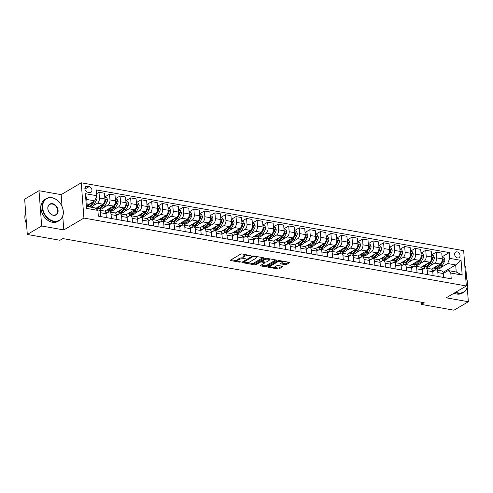 <?xml version="1.0" encoding="UTF-8"?>
<svg xmlns="http://www.w3.org/2000/svg" width="493" height="493" viewBox="0 0 493 493"><rect width="100%" height="100%" fill="white"/><g stroke="black" fill="none" stroke-linecap="round" stroke-linejoin="round"><path stroke-width="0.74" d="M251.073 255.842L242.094 253.944A1.004 0.357 175.7 0 0 240.701 254.135L230.551 260.113A1.004 0.357 175.7 0 0 230.373 260.341A1.004 0.357 175.7 0 0 230.81 260.594L239.61 262.159L240.701 261.869L239.259 261.487A3.211 1.14 175.7 0 1 237.86 260.668A3.211 1.14 175.7 0 1 238.415 259.953L239.259 259.454A3.211 1.14 175.7 0 1 243.715 258.862L245.828 258.936L244.503 258.4A3.211 1.14 175.7 0 1 243.104 257.574A3.211 1.14 175.7 0 1 243.659 256.865L244.503 256.366A3.211 1.14 175.7 0 1 248.959 255.768L251.073 255.842M457.103 251.861A3.272 2.483 59.5 0 0 455.674 252.096A3.272 2.483 59.5 0 0 454.811 255.319A3.272 2.483 59.5 0 0 457.566 257.962A3.272 2.483 59.5 0 0 458.995 257.734A3.272 2.483 59.5 0 0 459.858 254.505A3.272 2.483 59.5 0 0 457.103 251.861M285.17 264.642A1.004 0.357 175.7 0 0 286.562 264.458L289.409 262.781A1.004 0.357 175.7 0 0 289.582 262.559A1.004 0.357 175.7 0 0 289.151 262.301L279.383 260.563A1.004 0.357 175.7 0 0 277.99 260.754L267.835 266.731A1.004 0.357 175.7 0 0 267.662 266.959A1.004 0.357 175.7 0 0 268.1 267.212L277.867 268.95A1.004 0.357 175.7 0 0 279.26 268.759L282.699 266.731A1.004 0.357 175.7 0 0 282.871 266.51A1.004 0.357 175.7 0 0 282.434 266.257L278.255 265.511A1.004 0.357 175.7 0 0 276.863 265.696L275.156 266.707A2.687 0.955 175.7 0 1 272.191 267.28A2.687 0.955 175.7 0 1 270.269 266.51A2.687 0.955 175.7 0 1 270.731 265.918L277.411 261.98A2.687 0.955 175.7 0 1 280.381 261.407A2.687 0.955 175.7 0 1 282.304 262.171A2.687 0.955 175.7 0 1 281.842 262.763L280.727 263.422A1.004 0.357 175.7 0 0 280.554 263.644A1.004 0.357 175.7 0 0 280.992 263.903L285.17 264.642L285.102 263.687A1.004 0.357 175.7 0 0 286.495 263.502L288.676 262.214M446.214 297.809L468.35 301.741L453.985 310.202L421.312 304.403L424.183 302.708L62.851 238.575L59.98 240.27L27.3 234.465L41.665 226.004L63.8 229.929L83.915 218.079L466.323 285.958L446.214 297.809M263.669 258.209A1.004 0.357 175.7 0 0 263.841 257.987A1.004 0.357 175.7 0 0 263.404 257.728L253.642 255.996A1.004 0.357 175.7 0 0 252.25 256.181L242.094 262.165A1.004 0.357 175.7 0 0 241.921 262.387A1.004 0.357 175.7 0 0 242.359 262.646L252.126 264.377A1.004 0.357 175.7 0 0 253.519 264.193L263.669 258.209L263.638 257.796M266.51 258.283L276.277 260.014A1.004 0.357 175.7 0 1 276.715 260.273A1.004 0.357 175.7 0 1 276.542 260.495L266.386 266.479A1.004 0.357 175.7 0 1 265 266.664L260.815 265.918A1.004 0.357 175.7 0 1 260.378 265.665A1.004 0.357 175.7 0 1 260.55 265.444L264.673 263.015A1.004 0.357 175.7 0 0 264.846 262.794A1.004 0.357 175.7 0 0 264.408 262.535L261.635 262.042A1.004 0.357 175.7 0 0 260.242 262.227L255.953 264.753L254.795 264.55L265.117 258.468A1.004 0.357 175.7 0 1 266.51 258.283M87.711 192.221L89.566 192.547A3.174 2.403 59.5 0 0 90.952 192.325A3.174 2.403 59.5 0 0 91.784 189.201A3.174 2.403 59.5 0 0 89.122 186.637L87.267 186.305A3.174 2.403 59.5 0 0 85.874 186.533A3.174 2.403 59.5 0 0 85.042 189.657A3.174 2.403 59.5 0 0 87.711 192.221M83.915 218.079L81.259 182.798L463.673 250.672L466.323 285.958M97.897 210.4L86.509 208.379L85.406 193.694L96.794 195.715L94.779 200.885L86.768 199.462L87.298 206.518L95.309 207.941L97.897 210.4L98.329 216.168L451.231 278.81L450.793 273.036L448.211 270.577L456.222 272L455.692 264.944L447.681 263.521L440.988 267.465M442.061 256.822L449.259 252.582L96.357 189.947L96.794 195.715M449.259 252.582L449.69 258.357L461.072 260.372L462.175 275.057L450.793 273.036M62.038 206.444L61.15 194.649L39.015 190.717L41.665 226.004M39.015 190.717L24.65 199.184L27.3 234.465M468.35 301.741L467.272 287.401M466.625 278.828L465.7 266.454L464.85 266.306M61.15 194.649L81.259 182.798M421.139 302.172L421.312 304.403M94.779 200.885L87.212 205.341M443.096 272.37L455.692 264.944L461.072 260.372M438.653 268.839L436.699 269.991M432.484 270.3L434.395 270.639M431.523 254.955L436.305 252.139L441.783 253.106L442.215 258.88A4.092 2.237 100.1 0 1 440.206 264.045L431.56 269.141M436.305 252.139L436.736 257.907A4.092 2.237 100.1 0 1 434.727 263.071L430.451 265.591M428.115 266.972L426.155 268.124M421.94 268.426L423.851 268.765M420.979 253.082L425.761 250.265L431.246 251.239L431.677 257.007A4.092 2.237 100.1 0 1 429.668 262.177L421.022 267.274M425.761 250.265L426.198 256.033A4.092 2.237 100.1 0 1 424.183 261.204L419.913 263.724M417.571 265.098L415.617 266.251M411.402 266.559L413.313 266.898M410.441 251.214L415.223 248.392L420.702 249.366L421.139 255.134A4.092 2.237 100.1 0 1 419.124 260.304L410.478 265.4M415.223 248.392L415.654 254.166A4.092 2.237 100.1 0 1 413.645 259.33L409.369 261.851M407.033 263.231L405.08 264.384M400.858 264.686L402.769 265.024M399.903 249.341L404.679 246.525L410.164 247.498L410.595 253.266A4.092 2.237 100.1 0 1 408.586 258.437L399.94 263.527M404.679 246.525L405.117 252.293A4.092 2.237 100.1 0 1 403.101 257.463L398.831 259.977M396.489 261.358L394.536 262.51M390.32 262.812L392.231 263.157M389.359 247.468L394.141 244.651L399.62 245.625L400.057 251.393A4.092 2.237 100.1 0 1 398.042 256.563L389.396 261.66M394.141 244.651L394.573 250.419A4.092 2.237 100.1 0 1 392.564 255.59L388.287 258.11M385.951 259.484L383.998 260.637M379.776 260.945L381.693 261.284M378.821 245.6L383.597 242.784L389.082 243.752L389.513 249.526A4.092 2.237 100.1 0 1 387.504 254.69L378.858 259.786M383.597 242.784L384.035 248.552A4.092 2.237 100.1 0 1 382.02 253.716L377.749 256.237M375.413 257.617L373.454 258.77M369.239 259.071L371.149 259.41M368.277 243.727L373.059 240.911L378.538 241.884L378.975 247.652A4.092 2.237 100.1 0 1 376.96 252.823L368.314 257.919M373.059 240.911L373.491 246.679A4.092 2.237 100.1 0 1 371.482 251.849L367.205 254.37M364.869 255.744L362.916 256.896M358.701 257.204L360.611 257.543M357.739 241.86L362.521 239.037L368 240.011L368.431 245.779A4.092 2.237 100.1 0 1 366.422 250.949L357.776 256.046M362.521 239.037L362.953 244.805A4.092 2.237 100.1 0 1 360.938 249.976L356.667 252.496M354.331 253.877L352.372 255.029M348.157 255.331L350.067 255.67M347.195 239.986L351.977 237.17L357.462 238.144L357.893 243.912A4.092 2.237 100.1 0 1 355.878 249.082L347.238 254.172M351.977 237.17L352.409 242.938A4.092 2.237 100.1 0 1 350.4 248.108L346.129 250.623M343.787 252.003L341.834 253.155M337.619 253.457L339.529 253.796M336.657 238.113L341.439 235.297L346.918 236.27L347.349 242.038A4.092 2.237 100.1 0 1 345.34 247.209L336.694 252.305M341.439 235.297L341.871 241.065A4.092 2.237 100.1 0 1 339.862 246.235L335.585 248.755M333.25 250.13L331.29 251.282M327.075 251.59L328.985 251.929M326.12 236.246L330.895 233.429L336.38 234.397L336.811 240.171A4.092 2.237 100.1 0 1 334.802 245.335L326.156 250.432M330.895 233.429L331.333 239.197A4.092 2.237 100.1 0 1 329.318 244.362L325.047 246.882M322.705 248.262L320.752 249.415M316.537 249.717L318.447 250.056M315.575 234.372L320.358 231.556L325.836 232.53L326.274 238.298A4.092 2.237 100.1 0 1 324.258 243.468L315.612 248.564M320.358 231.556L320.789 237.324A4.092 2.237 100.1 0 1 318.78 242.494L314.503 245.015M312.168 246.389L310.214 247.541M305.993 247.85L307.909 248.189M305.038 232.499L309.814 229.683L315.298 230.656L315.73 236.424A4.092 2.237 100.1 0 1 313.721 241.595L305.075 246.691M309.814 229.683L310.251 235.451A4.092 2.237 100.1 0 1 308.236 240.621L303.965 243.141M301.63 244.516L299.67 245.674M295.455 245.976L297.365 246.315M294.494 230.632L299.276 227.815L304.754 228.789L305.192 234.557A4.092 2.237 100.1 0 1 303.177 239.721L294.531 244.818M299.276 227.815L299.707 233.583A4.092 2.237 100.1 0 1 297.698 238.754L293.421 241.268M291.086 242.648L289.132 243.801M284.917 244.103L286.827 244.442M283.956 228.758L288.732 225.942L294.216 226.916L294.648 232.684A4.092 2.237 100.1 0 1 292.639 237.854L283.993 242.95M288.732 225.942L289.169 231.71A4.092 2.237 100.1 0 1 287.154 236.88L282.883 239.401M280.548 240.775L278.588 241.927M274.373 242.236L276.283 242.574M273.412 226.891L278.194 224.069L283.672 225.042L284.11 230.816A4.092 2.237 100.1 0 1 282.095 235.981L273.455 241.077M278.194 224.069L278.625 229.843A4.092 2.237 100.1 0 1 276.616 235.007L272.339 237.527M270.004 238.908L268.05 240.06M263.835 240.362L265.745 240.701M262.874 225.018L267.656 222.201L273.134 223.175L273.566 228.943A4.092 2.237 100.1 0 1 271.557 234.113L262.911 239.204M267.656 222.201L268.087 227.969A4.092 2.237 100.1 0 1 266.078 233.14L261.801 235.66M259.466 237.034L257.506 238.187M253.291 238.495L255.201 238.834M252.33 223.144L257.112 220.328L262.596 221.302L263.028 227.07A4.092 2.237 100.1 0 1 261.019 232.24L252.373 237.336M257.112 220.328L257.549 226.096A4.092 2.237 100.1 0 1 255.534 231.266L251.264 233.787M248.922 235.161L246.968 236.32M242.753 236.622L244.664 236.96M241.792 221.277L246.574 218.461L252.052 219.434L252.49 225.202A4.092 2.237 100.1 0 1 250.475 230.367L241.829 235.463M246.574 218.461L247.005 224.229A4.092 2.237 100.1 0 1 244.996 229.399L240.72 231.913M238.384 233.294L236.424 234.446M232.209 234.748L234.12 235.087M231.254 219.403L236.03 216.587L241.515 217.561L241.946 223.329A4.092 2.237 100.1 0 1 239.937 228.499L231.291 233.596M236.03 216.587L236.467 222.355A4.092 2.237 100.1 0 1 234.452 227.526L230.182 230.046M227.84 231.42L225.886 232.573M221.671 232.881L223.582 233.22M220.71 217.536L225.492 214.714L230.97 215.688L231.408 221.456A4.092 2.237 100.1 0 1 229.393 226.626L220.747 231.722M225.492 214.714L225.923 220.488A4.092 2.237 100.1 0 1 223.914 225.652L219.638 228.173M217.302 229.553L215.349 230.706M211.127 231.007L213.044 231.346M210.172 215.663L214.948 212.847L220.433 213.82L220.864 219.588A4.092 2.237 100.1 0 1 218.855 224.759L210.209 229.849M214.948 212.847L215.386 218.615A4.092 2.237 100.1 0 1 213.37 223.785L209.1 226.299M206.764 227.68L204.805 228.832M200.589 229.14L202.5 229.479M199.628 213.789L204.41 210.973L209.889 211.947L210.326 217.715A4.092 2.237 100.1 0 1 208.311 222.885L199.665 227.982M204.41 210.973L204.841 216.741A4.092 2.237 100.1 0 1 202.833 221.912L198.556 224.432M196.22 225.806L194.267 226.959M190.051 227.267L191.962 227.606M189.09 211.922L193.872 209.106L199.351 210.073L199.782 215.848A4.092 2.237 100.1 0 1 197.773 221.012L189.127 226.108M193.872 209.106L194.304 214.874A4.092 2.237 100.1 0 1 192.288 220.044L188.018 222.559M185.682 223.939L183.723 225.091M179.507 225.393L181.418 225.732M178.546 210.049L183.328 207.233L188.813 208.206L189.244 213.974A4.092 2.237 100.1 0 1 187.229 219.145L178.589 224.241M183.328 207.233L183.76 213.001A4.092 2.237 100.1 0 1 181.751 218.171L177.48 220.691M175.138 222.066L173.185 223.218M168.97 223.526L170.88 223.865M168.008 208.182L172.79 205.359L178.269 206.333L178.7 212.101A4.092 2.237 100.1 0 1 176.691 217.271L168.045 222.368M172.79 205.359L173.222 211.133A4.092 2.237 100.1 0 1 171.213 216.298L166.936 218.818M164.6 220.198L162.641 221.351M158.426 221.653L160.336 221.992M157.47 206.308L162.246 203.492L167.731 204.466L168.162 210.234A4.092 2.237 100.1 0 1 166.153 215.404L157.507 220.494M162.246 203.492L162.684 209.26A4.092 2.237 100.1 0 1 160.669 214.43L156.398 216.945M154.056 218.325L152.103 219.477M147.888 219.786L149.798 220.124M146.926 204.435L151.708 201.619L157.187 202.592L157.624 208.36A4.092 2.237 100.1 0 1 155.609 213.531L146.963 218.627M151.708 201.619L152.14 207.387A4.092 2.237 100.1 0 1 150.131 212.557L145.854 215.077M143.518 216.452L141.565 217.604M137.344 217.912L139.26 218.251M136.388 202.568L141.164 199.751L146.649 200.719L147.08 206.493A4.092 2.237 100.1 0 1 145.071 211.657L136.425 216.754M141.164 199.751L141.602 205.519A4.092 2.237 100.1 0 1 139.587 210.684L135.316 213.204M132.981 214.584L131.021 215.737M126.806 216.039L128.716 216.378M125.844 200.694L130.627 197.878L136.105 198.852L136.543 204.62A4.092 2.237 100.1 0 1 134.527 209.79L125.881 214.886M130.627 197.878L131.058 203.646A4.092 2.237 100.1 0 1 129.049 208.816L124.772 211.337M122.437 212.711L120.483 213.863M116.268 214.172L118.178 214.51M115.307 198.827L120.082 196.004L125.567 196.978L125.998 202.746A4.092 2.237 100.1 0 1 123.989 207.917L115.344 213.013M120.082 196.004L120.52 201.779A4.092 2.237 100.1 0 1 118.505 206.943L114.234 209.463M111.899 210.844L109.939 211.996M105.724 212.298L107.634 212.637M104.762 196.953L109.545 194.137L115.023 195.111L115.461 200.879A4.092 2.237 100.1 0 1 113.445 206.049L104.806 211.14M109.545 194.137L109.976 199.905A4.092 2.237 100.1 0 1 107.967 205.076L103.69 207.59M101.355 208.97L99.401 210.123M96.634 193.663L99.007 192.264L104.485 193.238L104.917 199.006A4.092 2.237 100.1 0 1 102.908 204.176L95.771 208.379M99.007 192.264L99.438 198.032A4.092 2.237 100.1 0 1 97.429 203.202L93.152 205.723M97.83 210.332L97.959 210.258A4.092 2.237 100.1 0 1 98.957 210.043A4.092 2.237 100.1 0 1 100.541 212.717L100.837 216.612M106.013 213.592L108.497 212.132A4.092 2.237 100.1 0 1 109.501 211.916A4.092 2.237 100.1 0 1 111.085 214.591L111.375 218.485M116.558 215.466L119.041 213.999A4.092 2.237 100.1 0 1 120.039 213.789A4.092 2.237 100.1 0 1 121.623 216.458L121.919 220.353M127.095 217.333L129.579 215.872A4.092 2.237 100.1 0 1 130.583 215.657A4.092 2.237 100.1 0 1 132.161 218.331L132.457 222.226M137.639 219.206L140.117 217.746A4.092 2.237 100.1 0 1 141.121 217.53A4.092 2.237 100.1 0 1 142.705 220.205L142.995 224.093M148.177 221.08L150.661 219.613A4.092 2.237 100.1 0 1 151.659 219.397A4.092 2.237 100.1 0 1 153.243 222.072L153.539 225.967M158.715 222.947L161.199 221.486A4.092 2.237 100.1 0 1 162.203 221.271A4.092 2.237 100.1 0 1 163.787 223.945L164.077 227.84M169.259 224.82L171.743 223.354A4.092 2.237 100.1 0 1 172.741 223.144A4.092 2.237 100.1 0 1 174.325 225.812L174.621 229.707M179.797 226.688L182.281 225.227A4.092 2.237 100.1 0 1 183.285 225.011A4.092 2.237 100.1 0 1 184.869 227.686L185.158 231.581M190.341 228.561L192.825 227.1A4.092 2.237 100.1 0 1 193.823 226.885A4.092 2.237 100.1 0 1 195.407 229.559L195.703 233.448M200.879 230.434L203.362 228.968A4.092 2.237 100.1 0 1 204.367 228.752A4.092 2.237 100.1 0 1 205.951 231.427L206.24 235.321M211.423 232.302L213.9 230.841A4.092 2.237 100.1 0 1 214.905 230.625A4.092 2.237 100.1 0 1 216.489 233.3L216.778 237.195M221.961 234.175L224.444 232.708A4.092 2.237 100.1 0 1 225.443 232.499A4.092 2.237 100.1 0 1 227.026 235.173L227.322 239.062M232.499 236.042L234.982 234.582A4.092 2.237 100.1 0 1 235.987 234.366A4.092 2.237 100.1 0 1 237.571 237.041L237.86 240.935M243.043 237.916L245.526 236.455A4.092 2.237 100.1 0 1 246.525 236.239A4.092 2.237 100.1 0 1 248.108 238.914L248.404 242.802M253.581 239.789L256.064 238.322A4.092 2.237 100.1 0 1 257.069 238.107A4.092 2.237 100.1 0 1 258.652 240.781L258.942 244.676M264.125 241.656L266.608 240.196A4.092 2.237 100.1 0 1 267.607 239.98A4.092 2.237 100.1 0 1 269.19 242.655L269.486 246.549M274.663 243.53L277.146 242.063A4.092 2.237 100.1 0 1 278.151 241.853A4.092 2.237 100.1 0 1 279.734 244.528L280.024 248.417M285.207 245.397L287.69 243.936A4.092 2.237 100.1 0 1 288.688 243.721A4.092 2.237 100.1 0 1 290.272 246.395L290.568 250.29M295.745 247.27L298.228 245.81A4.092 2.237 100.1 0 1 299.233 245.594A4.092 2.237 100.1 0 1 300.81 248.269L301.106 252.163M306.289 249.144L308.766 247.677A4.092 2.237 100.1 0 1 309.77 247.461A4.092 2.237 100.1 0 1 311.354 250.136L311.644 254.031M316.826 251.011L319.31 249.55A4.092 2.237 100.1 0 1 320.308 249.335A4.092 2.237 100.1 0 1 321.892 252.009L322.188 255.904M327.364 252.884L329.848 251.418A4.092 2.237 100.1 0 1 330.852 251.208A4.092 2.237 100.1 0 1 332.436 253.883L332.726 257.771M337.908 254.752L340.392 253.291A4.092 2.237 100.1 0 1 341.39 253.075A4.092 2.237 100.1 0 1 342.974 255.75L343.27 259.645M348.446 256.625L350.93 255.164A4.092 2.237 100.1 0 1 351.934 254.949A4.092 2.237 100.1 0 1 353.518 257.623L353.808 261.518M358.99 258.498L361.474 257.032A4.092 2.237 100.1 0 1 362.472 256.816A4.092 2.237 100.1 0 1 364.056 259.491L364.352 263.385M369.528 260.366L372.012 258.905A4.092 2.237 100.1 0 1 373.016 258.689A4.092 2.237 100.1 0 1 374.6 261.364L374.89 265.259M380.072 262.239L382.55 260.772A4.092 2.237 100.1 0 1 383.554 260.563A4.092 2.237 100.1 0 1 385.138 263.237L385.427 267.126M390.61 264.112L393.094 262.646A4.092 2.237 100.1 0 1 394.092 262.43A4.092 2.237 100.1 0 1 395.676 265.105L395.971 268.999M401.148 265.98L403.631 264.519A4.092 2.237 100.1 0 1 404.636 264.303A4.092 2.237 100.1 0 1 406.22 266.978L406.509 270.873M411.692 267.853L414.175 266.386A4.092 2.237 100.1 0 1 415.174 266.177A4.092 2.237 100.1 0 1 416.758 268.845L417.053 272.74M422.23 269.72L424.713 268.26A4.092 2.237 100.1 0 1 425.718 268.044A4.092 2.237 100.1 0 1 427.302 270.719L427.591 274.613M432.774 271.594L435.257 270.133A4.092 2.237 100.1 0 1 436.256 269.917A4.092 2.237 100.1 0 1 437.839 272.592L438.135 276.481M443.312 273.467L448.211 270.577M98.957 210.043L104.442 211.016A4.092 2.237 100.1 0 1 106.026 213.691L106.315 217.586M97.978 210.246L97.842 208.459M109.501 211.916L114.98 212.89A4.092 2.237 100.1 0 1 116.564 215.564L116.859 219.453M108.515 212.119L108.38 210.332M120.039 213.789L125.524 214.757A4.092 2.237 100.1 0 1 127.102 217.431L127.397 221.326M119.053 213.993L118.924 212.2M130.583 215.657L136.062 216.63A4.092 2.237 100.1 0 1 137.646 219.305L137.935 223.2M129.597 215.86L129.462 214.073M141.121 217.53L146.6 218.504A4.092 2.237 100.1 0 1 148.183 221.178L148.479 225.067M140.135 217.733L140.006 215.94M151.659 219.397L157.144 220.371A4.092 2.237 100.1 0 1 158.728 223.046L159.017 226.94M150.679 219.601L150.544 217.814M162.203 221.271L167.682 222.244A4.092 2.237 100.1 0 1 169.265 224.919L169.561 228.814M161.217 221.474L161.082 219.687M172.741 223.144L178.226 224.112A4.092 2.237 100.1 0 1 179.809 226.786L180.099 230.681M171.761 223.347L171.626 221.554M183.285 225.011L188.764 225.985A4.092 2.237 100.1 0 1 190.347 228.66L190.643 232.554M182.299 225.215L182.163 223.428M193.823 226.885L199.308 227.858A4.092 2.237 100.1 0 1 200.891 230.533L201.181 234.421M192.843 227.088L192.708 225.301M204.367 228.752L209.845 229.726A4.092 2.237 100.1 0 1 211.429 232.4L211.719 236.295M203.381 228.955L203.245 227.168M214.905 230.625L220.383 231.599A4.092 2.237 100.1 0 1 221.967 234.274L222.263 238.168M213.919 230.829L213.789 229.042M225.443 232.499L230.927 233.466A4.092 2.237 100.1 0 1 232.511 236.141L232.801 240.036M224.463 232.702L224.327 230.909M235.987 234.366L241.465 235.34A4.092 2.237 100.1 0 1 243.049 238.014L243.345 241.909M235.001 234.569L234.865 232.782M246.525 236.239L252.009 237.213A4.092 2.237 100.1 0 1 253.593 239.888L253.883 243.776M245.545 236.443L245.409 234.656M257.069 238.107L262.547 239.08A4.092 2.237 100.1 0 1 264.131 241.755L264.427 245.65M256.083 238.31L255.947 236.523M267.607 239.98L273.091 240.954A4.092 2.237 100.1 0 1 274.675 243.628L274.965 247.523M266.627 240.183L266.491 238.396M278.151 241.853L283.629 242.821A4.092 2.237 100.1 0 1 285.213 245.496L285.509 249.39M277.165 242.057L277.029 240.264M288.688 243.721L294.173 244.694A4.092 2.237 100.1 0 1 295.751 247.369L296.046 251.264M287.702 243.924L287.573 242.137M299.233 245.594L304.711 246.568A4.092 2.237 100.1 0 1 306.295 249.242L306.584 253.131M298.247 245.797L298.111 244.01M309.77 247.461L315.249 248.435A4.092 2.237 100.1 0 1 316.833 251.11L317.128 255.004M308.784 247.671L308.655 245.878M320.308 249.335L325.793 250.308A4.092 2.237 100.1 0 1 327.377 252.983L327.666 256.878M319.328 249.538L319.193 247.751M330.852 251.208L336.331 252.182A4.092 2.237 100.1 0 1 337.915 254.85L338.21 258.745M329.866 251.412L329.731 249.618M341.39 253.075L346.875 254.049A4.092 2.237 100.1 0 1 348.459 256.724L348.748 260.618M340.41 253.279L340.275 251.492M351.934 254.949L357.413 255.922A4.092 2.237 100.1 0 1 358.996 258.597L359.292 262.486M350.948 255.152L350.813 253.365M362.472 256.816L367.957 257.79A4.092 2.237 100.1 0 1 369.54 260.464L369.83 264.359M361.492 257.026L361.357 255.232M373.016 258.689L378.495 259.663A4.092 2.237 100.1 0 1 380.078 262.338L380.368 266.232M372.03 258.893L371.895 257.106M383.554 260.563L389.032 261.536A4.092 2.237 100.1 0 1 390.616 264.205L390.912 268.1M382.568 260.766L382.439 258.973M394.092 262.43L399.576 263.404A4.092 2.237 100.1 0 1 401.16 266.078L401.45 269.973M393.112 262.633L392.976 260.846M404.636 264.303L410.114 265.277A4.092 2.237 100.1 0 1 411.698 267.952L411.994 271.84M403.65 264.507L403.514 262.72M415.174 266.177L420.658 267.144A4.092 2.237 100.1 0 1 422.242 269.819L422.532 273.714M414.194 266.38L414.058 264.587M425.718 268.044L431.196 269.018A4.092 2.237 100.1 0 1 432.78 271.692L433.076 275.587M424.732 268.247L424.596 266.46M436.256 269.917L441.74 270.891A4.092 2.237 100.1 0 1 443.324 273.566L443.614 277.454M447.681 263.521L449.69 258.357M435.276 270.121L435.14 268.328M86.768 199.462L85.406 193.694M87.298 206.518L86.509 208.379M462.175 275.057L456.222 272M63.8 229.929L62.765 216.168M246.722 254.77A3.211 1.14 175.7 0 0 244.436 255.411L244.503 256.366M243.104 257.574L243.031 256.619A3.211 1.14 175.7 0 1 243.591 255.91L244.436 255.411M243.228 257.851A3.211 1.14 175.7 0 0 239.191 258.505L239.259 259.454M237.86 260.668L237.786 259.712A3.211 1.14 175.7 0 1 238.341 259.004L239.191 258.505M231.211 259.725L237.965 260.926M247.424 262.603L252.052 263.422A1.004 0.357 175.7 0 0 253.445 263.237L262.935 257.648M242.759 261.777L243.739 261.949M253.759 256.625L252.786 256.754L243.875 262.005L245.261 262.553A3.211 1.14 175.7 0 0 249.711 261.962L255.805 258.369A3.211 1.14 175.7 0 0 256.36 257.66A3.211 1.14 175.7 0 0 254.961 256.835L253.759 256.625L253.716 256.009M256.36 257.66L256.286 256.705A3.211 1.14 175.7 0 0 256.181 256.446M275.809 259.928L266.319 265.524L266.386 266.479M261.216 265.049L264.926 265.709A1.004 0.357 175.7 0 0 266.319 265.524M261.974 261.161L261.561 261.093A1.004 0.357 175.7 0 0 260.624 261.117M268.944 260.495A2.687 0.955 175.7 0 0 269.406 259.903A2.687 0.955 175.7 0 0 267.483 259.139A2.687 0.955 175.7 0 0 264.513 259.712L262.159 261.099A1.004 0.357 175.7 0 0 261.986 261.321A1.004 0.357 175.7 0 0 262.424 261.58L265.197 262.073A1.004 0.357 175.7 0 0 266.59 261.888L268.944 260.495M269.406 259.903L269.338 258.948A2.687 0.955 175.7 0 0 269.27 258.77M266.115 258.252A2.687 0.955 175.7 0 0 265.111 258.474M261.912 260.353A1.004 0.357 175.7 0 0 261.912 260.366L261.986 261.321M281.392 263.028L285.102 263.687M282.304 262.171L282.236 261.216A2.687 0.955 175.7 0 0 282.187 261.062M278.884 260.538A2.687 0.955 175.7 0 0 278.009 260.742M270.269 265.302A2.687 0.955 175.7 0 0 270.195 265.561L270.269 266.51M273.43 267.218L277.793 267.995A1.004 0.357 175.7 0 0 279.186 267.81L281.965 266.171M268.5 266.343L270.312 266.664M89.818 203.806A7.826 4.277 100.1 0 1 87.273 206.173M96.474 196.528L97.01 197.644A2.712 1.485 100.1 0 1 96.48 200.115L94.323 204.059A7.826 4.277 100.1 0 1 90.663 207.115M92.438 202.259L91.71 203.591A7.826 4.277 100.1 0 1 88.05 206.647M89.06 206.832A7.826 4.277 -79.9 0 0 92.721 203.769L94.077 201.298M92.715 202.099L92.234 202.974A6.495 3.55 100.1 0 1 91.199 204.429M100.356 205.68A7.826 4.277 100.1 0 1 96.412 208.206A7.826 4.277 100.1 0 1 96.166 208.151M104.781 197.145L106.568 197.459L107.554 199.517A2.712 1.485 100.1 0 1 107.018 201.988L104.867 205.926A7.826 4.277 100.1 0 1 100.627 208.952L99.025 208.668A7.826 4.277 -79.9 0 0 103.265 205.643L105.416 201.705A2.712 1.485 -79.9 0 0 105.933 199.992C105.638 199.141 105.299 199.08 104.923 199.813M102.982 204.133L102.254 205.464A7.826 4.277 100.1 0 1 98.015 208.49L96.412 208.206M98.532 208.527A7.826 4.277 -79.9 0 0 99.025 208.668M103.308 203.88L102.778 204.848A6.495 3.55 100.1 0 1 101.737 206.296M105.933 199.992L105.108 200.478A1.38 0.758 100.1 0 1 104.929 200.91L104.695 201.341M105.175 199.332L104.935 199.739M110.894 207.553A7.826 4.277 100.1 0 1 106.95 210.073A7.826 4.277 100.1 0 1 106.71 210.018M115.319 199.012L117.106 199.332L118.092 201.391A2.712 1.485 100.1 0 1 117.562 203.856L115.405 207.799A7.826 4.277 100.1 0 1 111.171 210.825L109.569 210.542A7.826 4.277 -79.9 0 0 113.803 207.516L115.96 203.572A2.712 1.485 -79.9 0 0 116.471 201.859C116.175 201.008 115.837 200.953 115.461 201.68M113.519 206L112.792 207.337A7.826 4.277 100.1 0 1 108.552 210.363L106.95 210.073M109.07 210.394A7.826 4.277 -79.9 0 0 109.569 210.542M113.846 205.747L113.316 206.721A6.495 3.55 100.1 0 1 112.281 208.169M116.471 201.859L115.645 202.346A1.38 0.758 100.1 0 1 115.473 202.777L115.233 203.215M115.719 201.206L115.473 201.606M121.438 209.42A7.826 4.277 100.1 0 1 117.494 211.947A7.826 4.277 100.1 0 1 117.248 211.891M125.863 200.885L127.65 201.199L128.636 203.258A2.712 1.485 100.1 0 1 128.1 205.729L125.949 209.667A7.826 4.277 100.1 0 1 121.709 212.699L120.107 212.409A7.826 4.277 -79.9 0 0 124.347 209.383L126.498 205.445A2.712 1.485 -79.9 0 0 127.015 203.732C126.719 202.882 126.381 202.82 126.005 203.554M124.063 207.873L123.33 209.205A7.826 4.277 100.1 0 1 119.096 212.23L117.494 211.947M119.608 212.267A7.826 4.277 -79.9 0 0 120.107 212.409M124.384 207.621L123.854 208.588A6.495 3.55 100.1 0 1 122.819 210.043M127.015 203.732L126.19 204.219A1.38 0.758 100.1 0 1 126.011 204.65L125.777 205.082M126.257 203.079L126.011 203.48M131.976 211.294A7.826 4.277 100.1 0 1 128.032 213.82A7.826 4.277 100.1 0 1 127.786 213.759M136.401 202.759L138.188 203.073L139.174 205.131A2.712 1.485 100.1 0 1 138.644 207.602L136.487 211.54A7.826 4.277 100.1 0 1 132.247 214.566L130.645 214.282A7.826 4.277 -79.9 0 0 134.885 211.257L137.042 207.319A2.712 1.485 -79.9 0 0 137.553 205.606C137.257 204.755 136.918 204.694 136.543 205.421M134.601 209.741L133.874 211.078A7.826 4.277 100.1 0 1 129.634 214.104L128.032 213.82M130.152 214.135A7.826 4.277 -79.9 0 0 130.645 214.282M134.928 209.494L134.398 210.462A6.495 3.55 100.1 0 1 133.363 211.91M137.553 205.606L136.727 206.092A1.38 0.758 100.1 0 1 136.555 206.524L136.314 206.955M136.801 204.946L136.555 205.353M52.073 197.866A12.479 9.459 59.5 0 0 42.663 207.67A12.479 9.459 59.5 0 0 53.823 221.129A12.479 9.459 59.5 0 0 63.24 211.324A12.479 9.459 59.5 0 0 52.073 197.866M53.675 221.517A12.787 9.694 -120.5 0 1 42.928 211.189A12.787 9.694 -120.5 0 1 46.287 198.58A12.787 9.694 -120.5 0 1 51.882 197.681A12.787 9.694 -120.5 0 1 62.629 208.009A12.787 9.694 -120.5 0 1 59.271 220.611A12.787 9.694 -120.5 0 1 53.675 221.517M52.511 203.683A6.243 4.733 -120.5 0 1 58.094 210.412A6.243 4.733 -120.5 0 1 53.386 215.312A6.243 4.733 -120.5 0 1 47.809 208.582A6.243 4.733 -120.5 0 1 52.511 203.683M53.195 215.127A5.934 4.499 59.5 0 0 55.789 214.708A5.934 4.499 59.5 0 0 57.348 208.859A5.934 4.499 59.5 0 0 52.363 204.065A5.934 4.499 59.5 0 0 49.768 204.484A5.934 4.499 59.5 0 0 48.209 210.338A5.934 4.499 59.5 0 0 53.195 215.127M26.493 223.674A12.787 9.694 -120.5 0 1 25.661 212.662M59.271 220.611L58.008 221.357A12.787 9.694 -120.5 0 1 52.412 222.263A12.787 9.694 -120.5 0 1 41.665 211.935A12.787 9.694 -120.5 0 1 45.023 199.326L46.287 198.58M455.779 292.17A12.479 9.459 59.5 0 0 458.163 292.904A12.479 9.459 59.5 0 0 466.68 288.571A12.479 9.459 59.5 0 0 465.638 276.813M465.632 276.733A12.787 9.694 -120.5 0 1 463.605 292.386A12.787 9.694 -120.5 0 1 458.009 293.286A12.787 9.694 -120.5 0 1 455.335 292.435M463.605 292.386L462.342 293.132A12.787 9.694 -120.5 0 1 456.746 294.031A12.787 9.694 -120.5 0 1 454.065 293.181M142.52 213.161A7.826 4.277 100.1 0 1 138.576 215.688A7.826 4.277 100.1 0 1 138.33 215.632M146.939 204.626L148.726 204.946L149.718 206.998A2.712 1.485 100.1 0 1 149.182 209.47L147.025 213.414A7.826 4.277 100.1 0 1 142.791 216.439L141.189 216.156A7.826 4.277 -79.9 0 0 145.423 213.124L147.58 209.186A2.712 1.485 -79.9 0 0 148.097 207.473C147.795 206.622 147.462 206.561 147.087 207.294M145.145 211.614L144.412 212.945A7.826 4.277 100.1 0 1 140.178 215.971L138.576 215.688M140.69 216.008A7.826 4.277 -79.9 0 0 141.189 216.156M145.466 211.361L144.936 212.329A6.495 3.55 100.1 0 1 143.901 213.783M148.097 207.473L147.271 207.96A1.38 0.758 100.1 0 1 147.093 208.391L146.859 208.822M147.339 206.82L147.093 207.22M153.058 215.034A7.826 4.277 100.1 0 1 149.114 217.561A7.826 4.277 100.1 0 1 148.868 217.505M157.483 206.499L159.27 206.814L160.256 208.872A2.712 1.485 100.1 0 1 159.726 211.343L157.569 215.281A7.826 4.277 100.1 0 1 153.329 218.307L151.727 218.023A7.826 4.277 -79.9 0 0 155.967 214.997L158.124 211.059A2.712 1.485 -79.9 0 0 158.635 209.346C158.339 208.496 158 208.434 157.624 209.168M155.683 213.487L154.956 214.819A7.826 4.277 100.1 0 1 150.716 217.844L149.114 217.561M151.234 217.881A7.826 4.277 -79.9 0 0 151.727 218.023M156.01 213.235L155.48 214.202A6.495 3.55 100.1 0 1 154.445 215.651M158.635 209.346L157.809 209.833A1.38 0.758 100.1 0 1 157.637 210.264L157.396 210.696M157.883 208.687L157.637 209.094M163.602 216.908A7.826 4.277 100.1 0 1 159.658 219.434A7.826 4.277 100.1 0 1 159.412 219.373M168.021 208.366L169.808 208.687L170.794 210.745A2.712 1.485 100.1 0 1 170.264 213.216L168.107 217.154A7.826 4.277 100.1 0 1 163.873 220.18L162.271 219.896A7.826 4.277 -79.9 0 0 166.505 216.871L168.661 212.927A2.712 1.485 -79.9 0 0 169.179 211.214C168.877 210.363 168.544 210.308 168.162 211.035M166.221 215.355L165.494 216.692A7.826 4.277 100.1 0 1 161.26 219.718L159.658 219.434M161.772 219.749A7.826 4.277 -79.9 0 0 162.271 219.896M166.548 215.108L166.018 216.076A6.495 3.55 100.1 0 1 164.982 217.524M169.179 211.214L168.353 211.7A1.38 0.758 100.1 0 1 168.175 212.132L167.94 212.569M168.421 210.56L168.175 210.961M174.14 218.775A7.826 4.277 100.1 0 1 170.196 221.302A7.826 4.277 100.1 0 1 169.949 221.246M178.565 210.24L180.352 210.56L181.338 212.612A2.712 1.485 100.1 0 1 180.808 215.084L178.651 219.021A7.826 4.277 100.1 0 1 174.411 222.053L172.809 221.764A7.826 4.277 -79.9 0 0 177.049 218.738L179.206 214.8A2.712 1.485 -79.9 0 0 179.717 213.087C179.421 212.236 179.082 212.175 178.706 212.908M176.765 217.228L176.038 218.559A7.826 4.277 100.1 0 1 171.798 221.585L170.196 221.302M172.316 221.622A7.826 4.277 -79.9 0 0 172.809 221.764M177.092 216.975L176.562 217.943A6.495 3.55 100.1 0 1 175.52 219.397M179.717 213.087L178.891 213.574A1.38 0.758 100.1 0 1 178.712 214.005L178.478 214.437M178.959 212.434L178.719 212.834M184.684 220.648A7.826 4.277 100.1 0 1 180.734 223.175A7.826 4.277 100.1 0 1 180.493 223.113M189.102 212.113L190.89 212.428L191.876 214.486A2.712 1.485 100.1 0 1 191.346 216.957L189.189 220.895A7.826 4.277 100.1 0 1 184.955 223.921L183.353 223.637A7.826 4.277 -79.9 0 0 187.586 220.611L189.743 216.673A2.712 1.485 -79.9 0 0 190.261 214.96C189.959 214.11 189.62 214.048 189.244 214.775M187.303 219.095L186.576 220.433A7.826 4.277 100.1 0 1 182.336 223.458L180.734 223.175M182.854 223.489A7.826 4.277 -79.9 0 0 183.353 223.637M187.63 218.849L187.1 219.816A6.495 3.55 100.1 0 1 186.064 221.265M190.261 214.96L189.429 215.447A1.38 0.758 100.1 0 1 189.257 215.879L189.016 216.31M189.503 214.301L189.257 214.708M195.222 222.516A7.826 4.277 100.1 0 1 191.278 225.042A7.826 4.277 100.1 0 1 191.031 224.987M199.647 213.98L201.434 214.301L202.42 216.353A2.712 1.485 100.1 0 1 201.883 218.824L199.733 222.768A7.826 4.277 100.1 0 1 195.493 225.794L193.891 225.511A7.826 4.277 -79.9 0 0 198.131 222.485L200.281 218.541A2.712 1.485 -79.9 0 0 200.799 216.828C200.503 215.977 200.164 215.922 199.788 216.649M197.847 220.969L197.114 222.3A7.826 4.277 100.1 0 1 192.88 225.332L191.278 225.042M193.398 225.363A7.826 4.277 -79.9 0 0 193.891 225.511M198.174 220.716L197.644 221.69A6.495 3.55 100.1 0 1 196.602 223.138M200.799 216.828L199.973 217.314A1.38 0.758 100.1 0 1 199.794 217.746L199.56 218.177M200.041 216.174L199.794 216.575M205.76 224.389A7.826 4.277 100.1 0 1 201.816 226.916A7.826 4.277 100.1 0 1 201.575 226.86M210.184 215.854L211.972 216.168L212.958 218.226A2.712 1.485 100.1 0 1 212.428 220.698L210.271 224.635A7.826 4.277 100.1 0 1 206.031 227.661L204.429 227.378A7.826 4.277 -79.9 0 0 208.668 224.352L210.825 220.414A2.712 1.485 -79.9 0 0 211.337 218.701C211.041 217.851 210.702 217.789 210.326 218.522M208.385 222.842L207.658 224.173A7.826 4.277 100.1 0 1 203.418 227.199L201.816 226.916M203.936 227.236A7.826 4.277 -79.9 0 0 204.429 227.378M208.712 222.589L208.182 223.557A6.495 3.55 100.1 0 1 207.146 225.005M211.337 218.701L210.511 219.188A1.38 0.758 100.1 0 1 210.338 219.619L210.098 220.051M210.585 218.048L210.338 218.448M216.304 226.262A7.826 4.277 100.1 0 1 212.36 228.789A7.826 4.277 100.1 0 1 212.113 228.727M220.722 217.721L222.516 218.042L223.502 220.1A2.712 1.485 100.1 0 1 222.965 222.571L220.815 226.509A7.826 4.277 100.1 0 1 216.575 229.535L214.973 229.251A7.826 4.277 -79.9 0 0 219.212 226.225L221.363 222.281A2.712 1.485 -79.9 0 0 221.881 220.568C221.585 219.718 221.246 219.662 220.87 220.389M218.929 224.709L218.196 226.047A7.826 4.277 100.1 0 1 213.962 229.072L212.36 228.789M214.473 229.103A7.826 4.277 -79.9 0 0 214.973 229.251M219.249 224.463L218.719 225.43A6.495 3.55 100.1 0 1 217.684 226.879M221.881 220.568L221.055 221.055A1.38 0.758 100.1 0 1 220.876 221.486L220.642 221.924M221.123 219.915L220.876 220.316M226.842 228.13A7.826 4.277 100.1 0 1 222.898 230.656A7.826 4.277 100.1 0 1 222.651 230.601M231.266 219.595L233.053 219.915L234.039 221.967A2.712 1.485 100.1 0 1 233.509 224.438L231.353 228.376A7.826 4.277 100.1 0 1 227.113 231.408L225.511 231.118A7.826 4.277 -79.9 0 0 229.75 228.093L231.907 224.155A2.712 1.485 -79.9 0 0 232.419 222.442C232.123 221.591 231.784 221.53 231.408 222.263M229.467 226.583L228.74 227.914A7.826 4.277 100.1 0 1 224.5 230.94L222.898 230.656M225.018 230.977A7.826 4.277 -79.9 0 0 225.511 231.118M229.793 226.33L229.263 227.298A6.495 3.55 100.1 0 1 228.228 228.752M232.419 222.442L231.593 222.928A1.38 0.758 100.1 0 1 231.42 223.36L231.18 223.791M231.667 221.788L231.42 222.189M237.386 230.003A7.826 4.277 100.1 0 1 233.442 232.53A7.826 4.277 100.1 0 1 233.195 232.474M241.804 221.468L243.591 221.782L244.577 223.84A2.712 1.485 100.1 0 1 244.047 226.312L241.89 230.249A7.826 4.277 100.1 0 1 237.657 233.275L236.055 232.992A7.826 4.277 -79.9 0 0 240.288 229.966L242.445 226.028A2.712 1.485 -79.9 0 0 242.963 224.315C242.661 223.465 242.328 223.403 241.952 224.13M240.011 228.45L239.278 229.787A7.826 4.277 100.1 0 1 235.044 232.813L233.442 232.53M235.555 232.844A7.826 4.277 -79.9 0 0 236.055 232.992M240.331 228.204L239.801 229.171A6.495 3.55 100.1 0 1 238.766 230.619M242.963 224.315L242.137 224.802A1.38 0.758 100.1 0 1 241.958 225.233L241.724 225.665M242.205 223.656L241.958 224.062M247.924 231.87A7.826 4.277 100.1 0 1 243.98 234.397A7.826 4.277 100.1 0 1 243.733 234.341M252.348 223.335L254.135 223.656L255.121 225.714A2.712 1.485 100.1 0 1 254.591 228.179L252.434 232.123A7.826 4.277 100.1 0 1 248.195 235.149L246.592 234.865A7.826 4.277 -79.9 0 0 250.832 231.839L252.989 227.895A2.712 1.485 -79.9 0 0 253.501 226.182C253.205 225.332 252.866 225.276 252.49 226.004M250.549 230.323L249.822 231.655A7.826 4.277 100.1 0 1 245.582 234.686L243.98 234.397M246.099 234.717A7.826 4.277 -79.9 0 0 246.592 234.865M250.875 230.071L250.345 231.044A6.495 3.55 100.1 0 1 249.304 232.493M253.501 226.182L252.675 226.669A1.38 0.758 100.1 0 1 252.496 227.1L252.262 227.532M252.743 225.529L252.502 225.93M258.468 233.744A7.826 4.277 100.1 0 1 254.517 236.27A7.826 4.277 100.1 0 1 254.277 236.215M262.886 225.209L264.673 225.523L265.659 227.581A2.712 1.485 100.1 0 1 265.129 230.052L262.972 233.99A7.826 4.277 100.1 0 1 258.739 237.016L257.136 236.732A7.826 4.277 -79.9 0 0 261.37 233.707L263.527 229.769A2.712 1.485 -79.9 0 0 264.045 228.056C263.743 227.205 263.41 227.144 263.028 227.877M261.087 232.197L260.359 233.528A7.826 4.277 100.1 0 1 256.12 236.554L254.517 236.27M256.637 236.591A7.826 4.277 -79.9 0 0 257.136 236.732M261.413 231.944L260.883 232.912A6.495 3.55 100.1 0 1 259.848 234.36M264.045 228.056L263.213 228.542A1.38 0.758 100.1 0 1 263.04 228.974L262.806 229.405M263.287 227.402L263.04 227.803M269.005 235.617A7.826 4.277 100.1 0 1 265.061 238.144A7.826 4.277 100.1 0 1 264.815 238.082M273.43 227.076L275.217 227.396L276.203 229.455A2.712 1.485 100.1 0 1 275.667 231.926L273.516 235.864A7.826 4.277 100.1 0 1 269.277 238.889L267.674 238.606A7.826 4.277 -79.9 0 0 271.914 235.58L274.071 231.636A2.712 1.485 -79.9 0 0 274.583 229.923C274.287 229.072 273.948 229.017 273.572 229.744M271.631 234.064L270.904 235.401A7.826 4.277 100.1 0 1 266.664 238.427L265.061 238.144M267.181 238.458A7.826 4.277 -79.9 0 0 267.674 238.606M271.957 233.818L271.427 234.785A6.495 3.55 100.1 0 1 270.386 236.233M274.583 229.923L273.757 230.41A1.38 0.758 100.1 0 1 273.578 230.841L273.344 231.279M273.825 229.27L273.584 229.67M279.543 237.484A7.826 4.277 100.1 0 1 275.599 240.011A7.826 4.277 100.1 0 1 275.359 239.955M283.968 228.949L285.755 229.27L286.741 231.322A2.712 1.485 100.1 0 1 286.211 233.793L284.054 237.737A7.826 4.277 100.1 0 1 279.821 240.763L278.218 240.479A7.826 4.277 -79.9 0 0 282.452 237.447L284.609 233.509A2.712 1.485 -79.9 0 0 285.12 231.796C284.825 230.946 284.486 230.884 284.11 231.618M282.169 235.937L281.441 237.269A7.826 4.277 100.1 0 1 277.202 240.294L275.599 240.011M277.719 240.331A7.826 4.277 -79.9 0 0 278.218 240.479M282.495 235.685L281.965 236.652A6.495 3.55 100.1 0 1 280.93 238.107M285.12 231.796L284.295 232.283A1.38 0.758 100.1 0 1 284.122 232.714L283.882 233.146M284.369 231.143L284.122 231.544M290.087 239.358A7.826 4.277 100.1 0 1 286.143 241.884A7.826 4.277 100.1 0 1 285.897 241.829M294.512 230.823L296.299 231.137L297.285 233.195A2.712 1.485 100.1 0 1 296.749 235.666L294.598 239.604A7.826 4.277 100.1 0 1 290.359 242.63L288.756 242.346A7.826 4.277 -79.9 0 0 292.996 239.321L295.147 235.383A2.712 1.485 -79.9 0 0 295.664 233.67C295.369 232.819 295.03 232.758 294.654 233.485M292.713 237.811L291.979 239.142A7.826 4.277 100.1 0 1 287.746 242.168L286.143 241.884M288.257 242.199A7.826 4.277 -79.9 0 0 288.756 242.346M293.033 237.558L292.503 238.526A6.495 3.55 100.1 0 1 291.468 239.974M295.664 233.67L294.839 234.157A1.38 0.758 100.1 0 1 294.66 234.588L294.426 235.019M294.906 233.01L294.66 233.417M300.625 241.225A7.826 4.277 100.1 0 1 296.681 243.752A7.826 4.277 100.1 0 1 296.435 243.696M305.05 232.69L306.837 233.01L307.823 235.069A2.712 1.485 100.1 0 1 307.293 237.534L305.136 241.478A7.826 4.277 100.1 0 1 300.896 244.503L299.294 244.22A7.826 4.277 -79.9 0 0 303.534 241.194L305.691 237.25A2.712 1.485 -79.9 0 0 306.202 235.537C305.906 234.686 305.568 234.631 305.192 235.358M303.25 239.678L302.523 241.009A7.826 4.277 100.1 0 1 298.283 244.041L296.681 243.752M298.801 244.072A7.826 4.277 -79.9 0 0 299.294 244.22M303.577 239.425L303.047 240.399A6.495 3.55 100.1 0 1 302.012 241.847M306.202 235.537L305.377 236.024A1.38 0.758 100.1 0 1 305.204 236.455L304.964 236.886M305.45 234.884L305.204 235.284M311.169 243.098A7.826 4.277 100.1 0 1 307.225 245.625A7.826 4.277 100.1 0 1 306.979 245.569M315.588 234.563L317.375 234.878L318.367 236.936A2.712 1.485 100.1 0 1 317.831 239.407L315.674 243.345A7.826 4.277 100.1 0 1 311.44 246.371L309.838 246.087A7.826 4.277 -79.9 0 0 314.072 243.061L316.229 239.123A2.712 1.485 -79.9 0 0 316.746 237.41C316.444 236.56 316.112 236.498 315.736 237.232M313.794 241.552L313.061 242.883A7.826 4.277 100.1 0 1 308.828 245.908L307.225 245.625M309.339 245.945A7.826 4.277 -79.9 0 0 309.838 246.087M314.115 241.299L313.585 242.266A6.495 3.55 100.1 0 1 312.55 243.715M316.746 237.41L315.921 237.897A1.38 0.758 100.1 0 1 315.742 238.329L315.508 238.76M315.988 236.757L315.742 237.158M321.707 244.972A7.826 4.277 100.1 0 1 317.763 247.498A7.826 4.277 100.1 0 1 317.517 247.437M326.132 236.437L327.919 236.751L328.905 238.809A2.712 1.485 100.1 0 1 328.375 241.28L326.218 245.218A7.826 4.277 100.1 0 1 321.978 248.244L320.376 247.961A7.826 4.277 -79.9 0 0 324.616 244.935L326.773 240.991A2.712 1.485 -79.9 0 0 327.284 239.278C326.988 238.433 326.649 238.372 326.274 239.099M324.332 243.419L323.605 244.756A7.826 4.277 100.1 0 1 319.365 247.782L317.763 247.498M319.883 247.813A7.826 4.277 -79.9 0 0 320.376 247.961M324.659 243.172L324.129 244.14A6.495 3.55 100.1 0 1 323.094 245.588M327.284 239.278L326.458 239.771A1.38 0.758 100.1 0 1 326.286 240.196L326.046 240.633M326.532 238.624L326.286 239.025M332.251 246.839A7.826 4.277 100.1 0 1 328.307 249.366A7.826 4.277 100.1 0 1 328.061 249.31M336.67 238.304L338.457 238.624L339.443 240.676A2.712 1.485 100.1 0 1 338.913 243.148L336.756 247.092A7.826 4.277 100.1 0 1 332.522 250.117L330.92 249.834A7.826 4.277 -79.9 0 0 335.154 246.802L337.311 242.864A2.712 1.485 -79.9 0 0 337.828 241.151C337.526 240.301 337.194 240.239 336.811 240.972M334.87 245.292L334.143 246.623A7.826 4.277 100.1 0 1 329.909 249.649L328.307 249.366M330.421 249.686A7.826 4.277 -79.9 0 0 330.92 249.834M335.197 245.039L334.667 246.007A6.495 3.55 100.1 0 1 333.632 247.461M337.828 241.151L337.002 241.638A1.38 0.758 100.1 0 1 336.824 242.069L336.59 242.501M337.07 240.498L336.824 240.898M342.789 248.712A7.826 4.277 100.1 0 1 338.845 251.239A7.826 4.277 100.1 0 1 338.599 251.184M347.214 240.177L349.001 240.492L349.987 242.55A2.712 1.485 100.1 0 1 349.457 245.021L347.3 248.959A7.826 4.277 100.1 0 1 343.06 251.985L341.458 251.701A7.826 4.277 -79.9 0 0 345.698 248.675L347.855 244.738A2.712 1.485 -79.9 0 0 348.366 243.024C348.07 242.174 347.731 242.112 347.355 242.846M345.414 247.166L344.687 248.497A7.826 4.277 100.1 0 1 340.447 251.522L338.845 251.239M340.965 251.559A7.826 4.277 -79.9 0 0 341.458 251.701M345.741 246.913L345.211 247.88A6.495 3.55 100.1 0 1 344.169 249.329M348.366 243.024L347.54 243.511A1.38 0.758 100.1 0 1 347.362 243.943L347.127 244.374M347.608 242.365L347.368 242.772M353.333 250.58A7.826 4.277 100.1 0 1 349.383 253.106A7.826 4.277 100.1 0 1 349.143 253.051M357.752 242.045L359.539 242.365L360.525 244.423A2.712 1.485 100.1 0 1 359.995 246.888L357.838 250.832A7.826 4.277 100.1 0 1 353.604 253.858L352.002 253.575A7.826 4.277 -79.9 0 0 356.236 250.549L358.393 246.605A2.712 1.485 -79.9 0 0 358.91 244.892C358.608 244.041 358.269 243.986 357.893 244.713M355.952 249.033L355.225 250.364A7.826 4.277 100.1 0 1 350.985 253.396L349.383 253.106M351.503 253.427A7.826 4.277 -79.9 0 0 352.002 253.575M356.279 248.78L355.749 249.754A6.495 3.55 100.1 0 1 354.714 251.202M358.91 244.892L358.078 245.378A1.38 0.758 100.1 0 1 357.906 245.81L357.665 246.241M358.152 244.238L357.906 244.639M363.871 252.453A7.826 4.277 100.1 0 1 359.927 254.98A7.826 4.277 100.1 0 1 359.68 254.924M368.296 243.918L370.083 244.232L371.069 246.29A2.712 1.485 100.1 0 1 370.533 248.762L368.382 252.699A7.826 4.277 100.1 0 1 364.142 255.731L362.54 255.442A7.826 4.277 -79.9 0 0 366.78 252.416L368.93 248.478A2.712 1.485 -79.9 0 0 369.448 246.765C369.152 245.915 368.813 245.853 368.437 246.586M366.496 250.906L365.763 252.237A7.826 4.277 100.1 0 1 361.529 255.263L359.927 254.98M362.047 255.3A7.826 4.277 -79.9 0 0 362.54 255.442M366.823 250.654L366.293 251.621A6.495 3.55 100.1 0 1 365.251 253.075M369.448 246.765L368.622 247.252A1.38 0.758 100.1 0 1 368.444 247.683L368.209 248.115M368.69 246.112L368.45 246.512M374.409 254.326A7.826 4.277 100.1 0 1 370.465 256.853A7.826 4.277 100.1 0 1 370.225 256.791M378.834 245.791L380.621 246.106L381.607 248.164A2.712 1.485 100.1 0 1 381.077 250.635L378.92 254.573A7.826 4.277 100.1 0 1 374.68 257.599L373.078 257.315A7.826 4.277 -79.9 0 0 377.318 254.289L379.474 250.352A2.712 1.485 -79.9 0 0 379.986 248.632C379.69 247.788 379.351 247.726 378.975 248.454M377.034 252.773L376.307 254.111A7.826 4.277 100.1 0 1 372.067 257.136L370.465 256.853M372.585 257.167A7.826 4.277 -79.9 0 0 373.078 257.315M377.361 252.527L376.831 253.494A6.495 3.55 100.1 0 1 375.795 254.943M379.986 248.632L379.16 249.125A1.38 0.758 100.1 0 1 378.988 249.557L378.747 249.988M379.234 247.979L378.988 248.386M384.953 256.194A7.826 4.277 100.1 0 1 381.009 258.72A7.826 4.277 100.1 0 1 380.762 258.665M389.371 247.659L391.165 247.979L392.151 250.031A2.712 1.485 100.1 0 1 391.615 252.502L389.464 256.446A7.826 4.277 100.1 0 1 385.224 259.472L383.622 259.189A7.826 4.277 -79.9 0 0 387.862 256.157L390.012 252.219A2.712 1.485 -79.9 0 0 390.53 250.506C390.234 249.655 389.895 249.594 389.519 250.327M387.578 254.647L386.845 255.978A7.826 4.277 100.1 0 1 382.611 259.004L381.009 258.72M383.123 259.041A7.826 4.277 -79.9 0 0 383.622 259.189M387.899 254.394L387.369 255.362A6.495 3.55 100.1 0 1 386.333 256.816M390.53 250.506L389.704 250.992A1.38 0.758 100.1 0 1 389.525 251.424L389.291 251.855M389.772 249.852L389.525 250.253M395.491 258.067A7.826 4.277 100.1 0 1 391.547 260.594A7.826 4.277 100.1 0 1 391.3 260.538M399.915 249.532L401.703 249.846L402.689 251.905A2.712 1.485 100.1 0 1 402.159 254.376L400.002 258.314A7.826 4.277 100.1 0 1 395.762 261.339L394.16 261.056A7.826 4.277 -79.9 0 0 398.399 258.03L400.556 254.092A2.712 1.485 -79.9 0 0 401.068 252.379C400.772 251.529 400.433 251.467 400.057 252.2M398.116 256.52L397.389 257.851A7.826 4.277 100.1 0 1 393.149 260.877L391.547 260.594M393.667 260.914A7.826 4.277 -79.9 0 0 394.16 261.056M398.443 256.268L397.913 257.235A6.495 3.55 100.1 0 1 396.877 258.683M401.068 252.379L400.242 252.866A1.38 0.758 100.1 0 1 400.07 253.297L399.829 253.729M400.316 251.72L400.07 252.126M406.035 259.94A7.826 4.277 100.1 0 1 402.091 262.467A7.826 4.277 100.1 0 1 401.844 262.405M410.453 251.399L412.24 251.72L413.226 253.778A2.712 1.485 100.1 0 1 412.696 256.243L410.54 260.187A7.826 4.277 100.1 0 1 406.306 263.213L404.704 262.929A7.826 4.277 -79.9 0 0 408.937 259.903L411.094 255.959A2.712 1.485 -79.9 0 0 411.612 254.246C411.31 253.396 410.977 253.34 410.601 254.068M408.66 258.387L407.927 259.725A7.826 4.277 100.1 0 1 403.693 262.751L402.091 262.467M404.205 262.781A7.826 4.277 -79.9 0 0 404.704 262.929M408.98 258.135L408.45 259.108A6.495 3.55 100.1 0 1 407.415 260.557M411.612 254.246L410.786 254.733A1.38 0.758 100.1 0 1 410.607 255.164L410.373 255.602M410.854 253.593L410.607 253.994M416.573 261.808A7.826 4.277 100.1 0 1 412.629 264.334A7.826 4.277 100.1 0 1 412.382 264.279M420.997 253.273L422.784 253.587L423.77 255.645A2.712 1.485 100.1 0 1 423.24 258.116L421.084 262.054A7.826 4.277 100.1 0 1 416.844 265.086L415.242 264.796A7.826 4.277 -79.9 0 0 419.481 261.771L421.638 257.833A2.712 1.485 -79.9 0 0 422.15 256.12C421.854 255.269 421.515 255.208 421.139 255.941M419.198 260.261L418.471 261.592A7.826 4.277 100.1 0 1 414.231 264.618L412.629 264.334M414.749 264.655A7.826 4.277 -79.9 0 0 415.242 264.796M419.525 260.008L418.995 260.976A6.495 3.55 100.1 0 1 417.953 262.43M422.15 256.12L421.324 256.606A1.38 0.758 100.1 0 1 421.151 257.038L420.911 257.469M421.392 255.466L421.151 255.867M427.117 263.681A7.826 4.277 100.1 0 1 423.167 266.208A7.826 4.277 100.1 0 1 422.926 266.146M431.535 255.146L433.322 255.46L434.308 257.519A2.712 1.485 100.1 0 1 433.778 259.99L431.621 263.928A7.826 4.277 100.1 0 1 427.388 266.953L425.786 266.67A7.826 4.277 -79.9 0 0 430.019 263.644L432.176 259.706A2.712 1.485 -79.9 0 0 432.694 257.993C432.392 257.143 432.059 257.081 431.677 257.808M429.736 262.128L429.009 263.465A7.826 4.277 100.1 0 1 424.769 266.491L423.167 266.208M425.286 266.522A7.826 4.277 -79.9 0 0 425.786 266.67M430.062 261.882L429.532 262.849A6.495 3.55 100.1 0 1 428.497 264.297M432.694 257.993L431.862 258.48A1.38 0.758 100.1 0 1 431.689 258.911L431.455 259.343M431.936 257.334L431.689 257.74M437.655 265.548A7.826 4.277 100.1 0 1 433.711 268.075A7.826 4.277 100.1 0 1 433.464 268.019M442.079 257.013L443.866 257.334L444.852 259.386A2.712 1.485 100.1 0 1 444.322 261.857L442.166 265.801A7.826 4.277 100.1 0 1 437.926 268.827L436.323 268.543A7.826 4.277 -79.9 0 0 440.563 265.511L442.72 261.573A2.712 1.485 -79.9 0 0 443.232 259.86C442.936 259.01 442.597 258.948 442.221 259.682M440.28 264.001L439.553 265.333A7.826 4.277 100.1 0 1 435.313 268.358L433.711 268.075M435.83 268.395A7.826 4.277 -79.9 0 0 436.323 268.543M440.606 263.749L440.076 264.716A6.495 3.55 100.1 0 1 439.035 266.171M443.232 259.86L442.406 260.347A1.38 0.758 100.1 0 1 442.227 260.779L441.993 261.21M442.474 259.207L442.233 259.608M440.206 264.045L434.727 263.071M429.668 262.177L424.183 261.204M419.124 260.304L413.645 259.33M408.586 258.437L403.101 257.463M398.042 256.563L392.564 255.59M387.504 254.69L382.02 253.716M376.96 252.823L371.482 251.849M366.422 250.949L360.938 249.976M355.878 249.082L350.4 248.108M345.34 247.209L339.862 246.235M334.802 245.335L329.318 244.362M324.258 243.468L318.78 242.494M313.721 241.595L308.236 240.621M303.177 239.721L297.698 238.754M292.639 237.854L287.154 236.88M282.095 235.981L276.616 235.007M271.557 234.113L266.078 233.14M261.019 232.24L255.534 231.266M250.475 230.367L244.996 229.399M239.937 228.499L234.452 227.526M229.393 226.626L223.914 225.652M218.855 224.759L213.37 223.785M208.311 222.885L202.833 221.912M197.773 221.012L192.288 220.044M187.229 219.145L181.751 218.171M176.691 217.271L171.213 216.298M166.153 215.404L160.669 214.43M155.609 213.531L150.131 212.557M145.071 211.657L139.587 210.684M134.527 209.79L129.049 208.816M123.989 207.917L118.505 206.943M113.445 206.049L107.967 205.076M102.908 204.176L97.429 203.202M106.026 213.691L100.541 212.717M104.917 199.006L99.438 198.032M118.067 201.335L109.976 199.905M116.564 215.564L111.085 214.591M128.611 203.208L120.52 201.779M127.102 217.431L121.623 216.458M139.149 205.076L131.058 203.646M137.646 219.305L132.161 218.331M147.08 206.493L141.602 205.519M148.183 221.178L142.705 220.205M160.231 208.822L152.14 207.387M158.728 223.046L153.243 222.072M170.769 210.69L162.684 209.26M169.265 224.919L163.787 223.945M181.313 212.563L173.222 211.133M179.809 226.786L174.325 225.812M191.851 214.437L183.76 213.001M190.347 228.66L184.869 227.686M202.395 216.304L194.304 214.874M200.891 230.533L195.407 229.559M212.933 218.177L204.841 216.741M211.429 232.4L205.951 231.427M220.864 219.588L215.386 218.615M221.967 234.274L216.489 233.3M234.015 221.918L225.923 220.488M232.511 236.141L227.026 235.173M244.559 223.791L236.467 222.355M243.049 238.014L237.571 237.041M255.097 225.658L247.005 224.229M253.593 239.888L248.108 238.914M265.635 227.532L257.549 226.096M264.131 241.755L258.652 240.781M276.179 229.399L268.087 227.969M274.675 243.628L269.19 242.655M286.716 231.272L278.625 229.843M285.213 245.496L279.734 244.528M294.648 232.684L289.169 231.71M295.751 247.369L290.272 246.395M307.798 235.013L299.707 233.583M306.295 249.242L300.81 248.269M318.342 236.886L310.251 235.451M316.833 251.11L311.354 250.136M328.88 238.754L320.789 237.324M327.377 252.983L321.892 252.009M336.811 240.171L331.333 239.197M337.915 254.85L332.436 253.883M349.962 242.501L341.871 241.065M348.459 256.724L342.974 255.75M360.5 244.368L352.409 242.938M358.996 258.597L353.518 257.623M371.044 246.241L362.953 244.805M369.54 260.464L364.056 259.491M381.582 248.108L373.491 246.679M380.078 262.338L374.6 261.364M392.126 249.982L384.035 248.552M390.616 264.205L385.138 263.237M402.664 251.855L394.573 250.419M401.16 266.078L395.676 265.105M410.595 253.266L405.117 252.293M411.698 267.952L406.22 266.978M423.746 255.596L415.654 254.166M422.242 269.819L416.758 268.845M434.284 257.463L426.198 256.033M432.78 271.692L427.302 270.719M444.828 259.336L436.736 257.907M443.324 273.566L437.839 272.592M85.012 187.636L87.267 186.305M84.913 189.115L89.122 186.637M248.916 255.158L248.959 255.768M243.591 255.91L243.659 256.865M244.805 258.449L244.855 259.065M243.659 258.153L243.715 258.862M238.341 259.004L238.415 259.953M239.561 261.543L239.61 262.159M230.767 259.99L230.81 260.594M250.05 255.362L250.099 255.972M253.445 263.237L253.519 264.193M252.052 263.422L252.126 264.377M242.316 262.036L242.359 262.646M252.73 256.015L252.786 256.754M243.813 261.154L243.875 262.005M254.912 256.224L254.961 256.835M276.511 260.076L276.542 260.495M264.926 265.709L265 266.664M260.772 265.314L260.815 265.918M264.359 261.925L264.408 262.535M261.561 261.093L261.635 262.042M260.181 261.376L260.242 262.227M255.892 263.903L255.953 264.753M264.451 258.862L264.513 259.712M262.097 260.249L262.159 261.099M280.948 263.293L280.992 263.903M277.349 261.13L277.411 261.98M270.669 265.068L270.731 265.918M282.668 266.319L282.699 266.731M279.186 267.81L279.26 268.759M277.793 267.995L277.867 268.95M268.056 266.608L268.1 267.212M289.379 262.362L289.409 262.781M286.495 263.502L286.562 264.458M96.985 197.594L96.117 197.44M91.71 203.591L90.533 203.381M94.323 204.059L92.721 203.769M96.48 200.115L95.167 199.881M107.529 199.468L104.917 198.999M102.254 205.464L101.077 205.254M104.867 205.926L103.265 205.643M107.018 201.988L105.416 201.705M112.792 207.337L111.615 207.128M115.405 207.799L113.803 207.516M117.562 203.856L115.96 203.572M123.33 209.205L122.159 208.995M125.949 209.667L124.347 209.383M128.1 205.729L126.498 205.445M133.874 211.078L132.697 210.868M136.487 211.54L134.885 211.257M138.644 207.602L137.042 207.319M149.693 206.949L147.08 206.487M144.412 212.945L143.241 212.736M147.025 213.414L145.423 213.124M149.182 209.47L147.58 209.186M154.956 214.819L153.779 214.609M157.569 215.281L155.967 214.997M159.726 211.343L158.124 211.059M165.494 216.692L164.317 216.482M168.107 217.154L166.505 216.871M170.264 213.216L168.661 212.927M176.038 218.559L174.861 218.35M178.651 219.021L177.049 218.738M180.808 215.084L179.206 214.8M186.576 220.433L185.399 220.223M189.189 220.895L187.586 220.611M191.346 216.957L189.743 216.673M197.114 222.3L195.943 222.096M199.733 222.768L198.131 222.485M201.883 218.824L200.281 218.541M207.658 224.173L206.481 223.964M210.271 224.635L208.668 224.352M212.428 220.698L210.825 220.414M223.477 220.044L220.864 219.582M218.196 226.047L217.025 225.837M220.815 226.509L219.212 226.225M222.965 222.571L221.363 222.281M228.74 227.914L227.563 227.704M231.353 228.376L229.75 228.093M233.509 224.438L231.907 224.155M239.278 229.787L238.107 229.578M241.89 230.249L240.288 229.966M244.047 226.312L242.445 226.028M249.822 231.655L248.645 231.451M252.434 232.123L250.832 231.839M254.591 228.179L252.989 227.895M260.359 233.528L259.182 233.318M262.972 233.99L261.37 233.707M265.129 230.052L263.527 229.769M270.904 235.401L269.726 235.192M273.516 235.864L271.914 235.58M275.667 231.926L274.071 231.636M281.441 237.269L280.264 237.059M284.054 237.737L282.452 237.447M286.211 233.793L284.609 233.509M297.261 233.146L294.648 232.678M291.979 239.142L290.808 238.932M294.598 239.604L292.996 239.321M296.749 235.666L295.147 235.383M302.523 241.009L301.346 240.806M305.136 241.478L303.534 241.194M307.293 237.534L305.691 237.25M313.061 242.883L311.89 242.673M315.674 243.345L314.072 243.061M317.831 239.407L316.229 239.123M323.605 244.756L322.428 244.546M326.218 245.218L324.616 244.935M328.375 241.28L326.773 240.991M339.418 240.627L336.811 240.165M334.143 246.623L332.966 246.414M336.756 247.092L335.154 246.802M338.913 243.148L337.311 242.864M344.687 248.497L343.51 248.287M347.3 248.959L345.698 248.675M349.457 245.021L347.855 244.738M355.225 250.364L354.048 250.161M357.838 250.832L356.236 250.549M359.995 246.888L358.393 246.605M365.763 252.237L364.592 252.028M368.382 252.699L366.78 252.416M370.533 248.762L368.93 248.478M376.307 254.111L375.13 253.901M378.92 254.573L377.318 254.289M381.077 250.635L379.474 250.352M386.845 255.978L385.674 255.768M389.464 256.446L387.862 256.157M391.615 252.502L390.012 252.219M397.389 257.851L396.212 257.642M400.002 258.314L398.399 258.03M402.159 254.376L400.556 254.092M413.208 253.722L410.595 253.26M407.927 259.725L406.756 259.515M410.54 260.187L408.937 259.903M412.696 256.243L411.094 255.959M418.471 261.592L417.294 261.382M421.084 262.054L419.481 261.771M423.24 258.116L421.638 257.833M429.009 263.465L427.832 263.256M431.621 263.928L430.019 263.644M433.778 259.99L432.176 259.706M439.553 265.333L438.376 265.123M442.166 265.801L440.563 265.511M444.322 261.857L442.72 261.573M243.684 261.228L243.752 262.159M264.784 261.999L264.846 262.794"/></g></svg>
